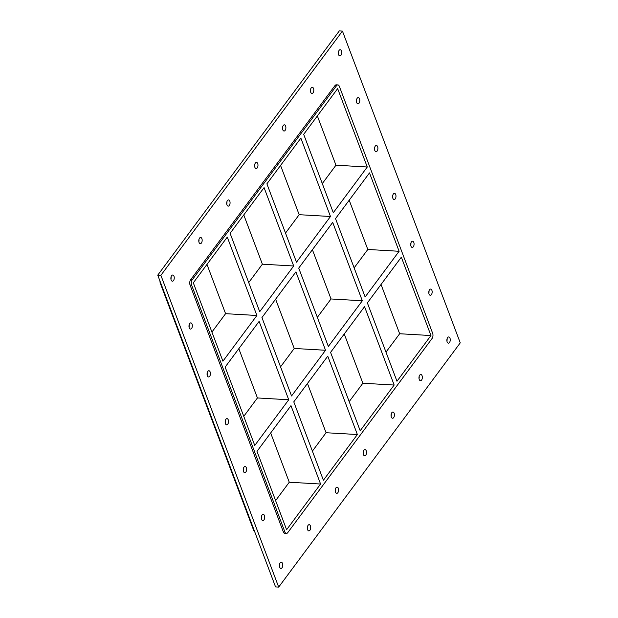 <?xml version="1.0" encoding="UTF-8"?>
<svg xmlns="http://www.w3.org/2000/svg" width="618" height="618" viewBox="0 0 618 618"><rect width="100%" height="100%" fill="white"/><g stroke="black" fill="none" stroke-linecap="round" stroke-linejoin="round"><path stroke-width="0.93" d="M279.467 566.366A3.105 1.684 93.3 0 0 279.591 564.126M282.503 563.438A3.105 1.684 -86.7 0 1 282.534 566.745A3.105 1.684 -86.7 0 1 280.92 568.436A3.105 1.684 -86.7 0 1 279.413 565.238A3.105 1.684 -86.7 0 1 281.275 562.233A3.105 1.684 -86.7 0 1 282.503 563.438M428.846 293.21A3.105 1.684 93.3 0 0 428.969 290.97M431.882 290.29A3.105 1.684 -86.7 0 1 431.912 293.596A3.105 1.684 -86.7 0 1 430.298 295.288A3.105 1.684 -86.7 0 1 428.792 292.09A3.105 1.684 -86.7 0 1 430.653 289.077A3.105 1.684 -86.7 0 1 431.882 290.29M261.375 518.494A3.105 1.684 93.3 0 0 261.507 516.254M264.419 515.566A3.105 1.684 -86.7 0 1 264.45 518.881A3.105 1.684 -86.7 0 1 262.828 520.565A3.105 1.684 -86.7 0 1 261.329 517.366A3.105 1.684 -86.7 0 1 263.183 514.361A3.105 1.684 -86.7 0 1 264.419 515.566M410.754 245.346A3.105 1.684 93.3 0 0 410.885 243.106M413.797 242.418A3.105 1.684 -86.7 0 1 413.828 245.725A3.105 1.684 -86.7 0 1 412.206 247.416A3.105 1.684 -86.7 0 1 410.707 244.218A3.105 1.684 -86.7 0 1 412.561 241.213A3.105 1.684 -86.7 0 1 413.797 242.418M243.291 470.622A3.105 1.684 93.3 0 0 243.415 468.382M246.327 467.702A3.105 1.684 -86.7 0 1 246.358 471.009A3.105 1.684 -86.7 0 1 244.736 472.7A3.105 1.684 -86.7 0 1 243.237 469.502A3.105 1.684 -86.7 0 1 245.099 466.497A3.105 1.684 -86.7 0 1 246.327 467.702M392.669 197.474A3.105 1.684 93.3 0 0 392.793 195.234M395.705 194.546A3.105 1.684 -86.7 0 1 395.736 197.853A3.105 1.684 -86.7 0 1 394.122 199.544A3.105 1.684 -86.7 0 1 392.615 196.346A3.105 1.684 -86.7 0 1 394.477 193.341A3.105 1.684 -86.7 0 1 395.705 194.546M225.199 422.758A3.105 1.684 93.3 0 0 225.331 420.518M228.243 419.831A3.105 1.684 -86.7 0 1 228.274 423.137A3.105 1.684 -86.7 0 1 226.651 424.829A3.105 1.684 -86.7 0 1 225.153 421.63A3.105 1.684 -86.7 0 1 227.007 418.625A3.105 1.684 -86.7 0 1 228.243 419.831M374.578 149.602A3.105 1.684 93.3 0 0 374.709 147.362M377.621 146.682A3.105 1.684 -86.7 0 1 377.652 149.989A3.105 1.684 -86.7 0 1 376.03 151.68A3.105 1.684 -86.7 0 1 374.531 148.482A3.105 1.684 -86.7 0 1 376.385 145.469A3.105 1.684 -86.7 0 1 377.621 146.682M207.115 374.887A3.105 1.684 93.3 0 0 207.239 372.646M210.151 371.959A3.105 1.684 -86.7 0 1 210.182 375.265A3.105 1.684 -86.7 0 1 208.56 376.957A3.105 1.684 -86.7 0 1 207.061 373.759A3.105 1.684 -86.7 0 1 208.923 370.754A3.105 1.684 -86.7 0 1 210.151 371.959M356.493 101.738A3.105 1.684 93.3 0 0 356.617 99.498M359.529 98.81A3.105 1.684 -86.7 0 1 359.56 102.117A3.105 1.684 -86.7 0 1 357.938 103.809A3.105 1.684 -86.7 0 1 356.439 100.61A3.105 1.684 -86.7 0 1 358.301 97.605A3.105 1.684 -86.7 0 1 359.529 98.81M189.023 327.015A3.105 1.684 93.3 0 0 189.154 324.774M192.067 324.095A3.105 1.684 -86.7 0 1 192.098 327.401A3.105 1.684 -86.7 0 1 190.475 329.093A3.105 1.684 -86.7 0 1 188.977 325.895A3.105 1.684 -86.7 0 1 190.831 322.882A3.105 1.684 -86.7 0 1 192.067 324.095M198.849 241.599A3.105 1.684 93.3 0 0 198.973 239.359M201.885 238.672A3.105 1.684 -86.7 0 1 201.916 241.986A3.105 1.684 -86.7 0 1 200.294 243.67A3.105 1.684 -86.7 0 1 198.795 240.472A3.105 1.684 -86.7 0 1 200.657 237.466A3.105 1.684 -86.7 0 1 201.885 238.672M307.378 528.815A3.105 1.684 93.3 0 0 307.501 526.575M310.414 525.887A3.105 1.684 -86.7 0 1 310.445 529.201A3.105 1.684 -86.7 0 1 308.83 530.893A3.105 1.684 -86.7 0 1 307.331 527.687A3.105 1.684 -86.7 0 1 309.185 524.682A3.105 1.684 -86.7 0 1 310.414 525.887M226.76 204.056A3.105 1.684 93.3 0 0 226.883 201.816M229.796 201.128A3.105 1.684 -86.7 0 1 229.826 204.434A3.105 1.684 -86.7 0 1 228.212 206.126A3.105 1.684 -86.7 0 1 226.706 202.928A3.105 1.684 -86.7 0 1 228.567 199.923A3.105 1.684 -86.7 0 1 229.796 201.128M335.288 491.271A3.105 1.684 93.3 0 0 335.419 489.031M338.324 488.344A3.105 1.684 -86.7 0 1 338.355 491.65A3.105 1.684 -86.7 0 1 336.74 493.342A3.105 1.684 -86.7 0 1 335.242 490.144A3.105 1.684 -86.7 0 1 337.096 487.139A3.105 1.684 -86.7 0 1 338.324 488.344M254.67 166.505A3.105 1.684 93.3 0 0 254.801 164.264M257.706 163.585A3.105 1.684 -86.7 0 1 257.737 166.891A3.105 1.684 -86.7 0 1 256.122 168.583A3.105 1.684 -86.7 0 1 254.624 165.377A3.105 1.684 -86.7 0 1 256.478 162.372A3.105 1.684 -86.7 0 1 257.706 163.585M363.199 453.72A3.105 1.684 93.3 0 0 363.33 451.48M366.235 450.8A3.105 1.684 -86.7 0 1 366.273 454.106A3.105 1.684 -86.7 0 1 364.651 455.798A3.105 1.684 -86.7 0 1 363.152 452.6A3.105 1.684 -86.7 0 1 365.006 449.595A3.105 1.684 -86.7 0 1 366.235 450.8M282.58 128.961A3.105 1.684 93.3 0 0 282.712 126.721M285.616 126.033A3.105 1.684 -86.7 0 1 285.647 129.34A3.105 1.684 -86.7 0 1 284.033 131.031A3.105 1.684 -86.7 0 1 282.534 127.833A3.105 1.684 -86.7 0 1 284.388 124.828A3.105 1.684 -86.7 0 1 285.616 126.033M391.109 416.177A3.105 1.684 93.3 0 0 391.24 413.936M394.153 413.249A3.105 1.684 -86.7 0 1 394.184 416.555A3.105 1.684 -86.7 0 1 392.561 418.247A3.105 1.684 -86.7 0 1 391.063 415.049A3.105 1.684 -86.7 0 1 392.917 412.044A3.105 1.684 -86.7 0 1 394.153 413.249M310.491 91.41A3.105 1.684 93.3 0 0 310.622 89.177M313.527 88.49A3.105 1.684 -86.7 0 1 313.565 91.796A3.105 1.684 -86.7 0 1 311.943 93.488A3.105 1.684 -86.7 0 1 310.445 90.29A3.105 1.684 -86.7 0 1 312.299 87.285A3.105 1.684 -86.7 0 1 313.527 88.49M419.019 378.625A3.105 1.684 93.3 0 0 419.151 376.393M422.063 375.705A3.105 1.684 -86.7 0 1 422.094 379.012A3.105 1.684 -86.7 0 1 420.472 380.703A3.105 1.684 -86.7 0 1 418.973 377.505A3.105 1.684 -86.7 0 1 420.827 374.5A3.105 1.684 -86.7 0 1 422.063 375.705M446.93 341.082A3.105 1.684 93.3 0 0 447.061 338.842M449.974 338.154A3.105 1.684 -86.7 0 1 450.004 341.468A3.105 1.684 -86.7 0 1 448.382 343.152A3.105 1.684 -86.7 0 1 446.884 339.954A3.105 1.684 -86.7 0 1 448.738 336.949A3.105 1.684 -86.7 0 1 449.974 338.154M170.939 279.151A3.105 1.684 93.3 0 0 171.062 276.91M173.975 276.223A3.105 1.684 -86.7 0 1 174.006 279.529A3.105 1.684 -86.7 0 1 172.383 281.221A3.105 1.684 -86.7 0 1 170.885 278.023A3.105 1.684 -86.7 0 1 172.746 275.018A3.105 1.684 -86.7 0 1 173.975 276.223M338.401 53.866A3.105 1.684 93.3 0 0 338.533 51.626M341.445 50.939A3.105 1.684 -86.7 0 1 341.476 54.245A3.105 1.684 -86.7 0 1 339.854 55.937A3.105 1.684 -86.7 0 1 338.355 52.739A3.105 1.684 -86.7 0 1 340.209 49.734A3.105 1.684 -86.7 0 1 341.445 50.939M259.12 321.383L225.145 367.084L254.763 445.462L288.737 399.761L259.12 321.383M325.531 350.267L295.914 271.889L261.939 317.59L291.557 395.968L325.531 350.267L294.222 348.459L275.613 299.205M399.112 251.279L369.494 172.901L335.528 218.602L365.138 296.98L399.112 251.279L367.81 249.471L349.193 200.217M362.318 300.773L332.708 222.395L298.733 268.096L328.351 346.474L362.318 300.773L331.016 298.965L312.399 249.711M211.92 332.075L225.585 313.681L256.895 315.489L227.277 237.111L193.303 282.812L222.92 361.19L256.895 315.489M367.27 167.007L337.652 88.629L303.685 134.33L333.295 212.708L367.27 167.007L335.96 165.199L317.351 115.945M322.295 183.592L335.96 165.199M248.714 282.58L262.38 264.187L293.689 265.995L264.071 187.617L230.097 233.318L259.714 311.696L293.689 265.995M285.501 233.086L299.174 214.693L330.476 216.501L300.866 138.123L266.891 183.824L296.501 262.202L330.476 216.501M299.174 214.693L280.557 165.439M262.38 264.187L243.77 214.933M225.585 313.681L206.976 264.427M243.762 416.339L257.428 397.953L238.818 348.699M257.428 397.953L288.737 399.761M254.137 530.229L253.612 530.198A3.731 2.016 93.3 0 0 254.624 531.519M253.612 530.198L160.309 283.283L160.834 283.314M159.977 281.051A3.731 2.016 93.3 0 0 160.309 283.283M354.137 267.857L367.81 249.471M317.343 317.351L331.016 298.965M280.557 366.845L294.222 348.459M275.605 500.611L289.27 482.225L270.661 432.963M312.399 451.117L326.065 432.731L307.455 383.469M349.185 401.623L362.859 383.237L344.249 333.975M385.98 352.129L399.653 333.743L381.036 284.489M394.16 385.037L360.194 430.738L330.576 352.368L364.55 306.667L394.16 385.037L362.859 383.237M430.955 335.543L401.337 257.173L367.37 302.874L396.98 381.244L430.955 335.543L399.653 333.743M357.374 434.531L323.399 480.232L293.782 401.862L327.756 356.161L357.374 434.531L326.065 432.731M337.868 84.913L336.3 84.82A3.731 2.016 93.3 0 0 334.971 85.593L336.54 85.686A3.731 2.016 -86.7 0 1 337.868 84.913A3.731 2.016 -86.7 0 1 339.344 86.358L432.646 333.272A3.731 2.016 -86.7 0 1 432.067 338.494L287.718 532.677A3.731 2.016 -86.7 0 1 286.389 533.45A3.731 2.016 -86.7 0 1 284.913 532.005L283.353 531.913A3.731 2.016 93.3 0 0 284.828 533.357L286.389 533.45M336.54 85.686L192.19 279.869L190.63 279.776A3.731 2.016 93.3 0 0 190.05 284.998L283.353 531.913M190.05 284.998L191.611 285.091A3.731 2.016 -86.7 0 1 192.19 279.869M191.611 285.091L284.913 532.005M290.962 405.655L256.995 451.356L286.605 529.726L320.58 484.025L290.962 405.655M320.58 484.025L289.27 482.225M278.687 587.1L275.558 586.922L157.744 275.141L339.313 30.9L342.442 31.078L460.255 342.859L278.687 587.1L160.881 275.327L342.442 31.078M334.971 85.593L190.63 279.776M160.881 275.327L157.744 275.141"/></g></svg>
